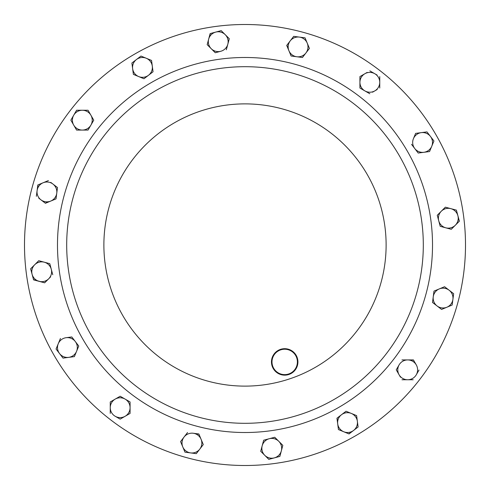 <?xml version="1.0" encoding="UTF-8"?>
<svg xmlns="http://www.w3.org/2000/svg" width="490" height="490" viewBox="0 0 490 490"><rect width="100%" height="100%" fill="white"/><g stroke="black" fill="none" stroke-linecap="round" stroke-linejoin="round"><path stroke-width="0.73" d="M278.338 350.926A12.703 12.703 0 0 0 273.69 368.278A12.703 12.703 0 0 0 291.042 372.927A12.703 12.703 0 0 0 295.691 355.575A12.703 12.703 0 0 0 278.338 350.926M291.305 373.386A13.23 13.23 0 0 1 273.236 368.541A13.23 13.23 0 0 1 278.075 350.466A13.23 13.23 0 0 1 296.15 355.311A13.23 13.23 0 0 1 291.305 373.386M334.156 399.417A178.305 178.305 0 0 1 90.583 334.156A178.305 178.305 0 0 1 155.845 90.583A178.305 178.305 0 0 1 399.417 155.845A178.305 178.305 0 0 1 334.156 399.417A178.305 178.305 0 0 1 90.583 334.156A178.305 178.305 0 0 1 155.845 90.583M355.25 435.959A220.5 220.5 0 0 1 54.041 355.25A220.5 220.5 0 0 1 134.75 54.041A220.5 220.5 0 0 1 435.959 134.75A220.5 220.5 0 0 1 355.25 435.959M262.193 445.747A9.916 9.916 0 0 1 269.2 438.734L263.669 440.216L260.711 451.272L264.759 455.32A9.916 9.916 0 0 1 262.193 445.747L263.669 440.216L269.2 438.734A9.916 9.916 0 0 1 281.34 450.874L279.864 456.404L274.333 457.887L279.864 456.404L281.34 450.874A9.916 9.916 0 0 1 264.759 455.32L260.87 451.437M271.742 438.054L274.731 437.252L282.822 445.349L274.731 437.252L269.2 438.734M269.243 459.252L268.643 459.21M260.711 451.272L261.476 448.399M44.253 262.193A9.916 9.916 0 0 1 51.266 269.2L49.784 263.669L38.728 260.711L34.68 264.759A9.916 9.916 0 0 1 44.253 262.193L49.784 263.669L51.266 269.2A9.916 9.916 0 0 1 48.7 278.779L44.651 282.822L33.534 279.643M48.7 278.779A9.916 9.916 0 0 1 39.127 281.34L44.651 282.822L50.642 276.832M32.113 274.333L33.596 279.864L39.127 281.34A9.916 9.916 0 0 1 32.113 274.333L30.631 268.802L34.68 264.759A9.916 9.916 0 0 0 32.113 274.333L30.631 268.802L32.738 266.701M445.747 227.807A9.916 9.916 0 0 1 438.734 220.8L440.216 226.331L451.272 229.289L455.32 225.241A9.916 9.916 0 0 1 445.747 227.807L440.216 226.331L437.252 215.269L439.359 213.168M441.3 211.221A9.916 9.916 0 0 1 450.874 208.66L445.349 207.178L437.252 215.269L438.734 220.8A9.916 9.916 0 0 1 441.3 211.221L445.349 207.178L456.404 210.137L457.176 213.015M458.567 218.209L459.21 221.358M455.32 225.241L459.369 221.198L456.404 210.137L450.874 208.66A9.916 9.916 0 0 1 455.32 225.241L451.437 229.13M451.272 229.289L448.399 228.524M226.331 49.784L229.289 38.728L225.241 34.68A9.916 9.916 0 0 0 215.667 32.113L221.198 30.631L225.241 34.68A9.916 9.916 0 0 1 220.8 51.266L215.269 52.749L213.168 50.642M211.221 48.7A9.916 9.916 0 0 1 208.66 39.127L207.178 44.651L215.269 52.749L220.8 51.266A9.916 9.916 0 0 1 211.221 48.7L207.178 44.651L207.944 41.779M208.66 39.127A9.916 9.916 0 0 1 215.667 32.113L210.137 33.596L208.66 39.127L210.357 33.534M337.359 421.271L337.138 418.074M338.449 429.559L343.741 431.751A9.916 9.916 0 0 1 337.702 423.887L338.449 429.559L337.702 423.887A9.916 9.916 0 0 1 341.499 414.724L346.038 411.245L341.499 414.724A9.916 9.916 0 0 1 351.324 413.431L356.616 415.624L358.11 426.974L357.363 421.296A9.916 9.916 0 0 1 353.566 430.459L348.819 433.852M60.442 338.449L58.249 343.741A9.916 9.916 0 0 1 66.113 337.702L71.791 336.955L73.598 339.319M78.48 345.677L78.755 346.038L74.376 356.616L76.569 351.324A9.916 9.916 0 0 1 68.704 357.363L63.026 358.11L56.062 349.027L63.026 358.11L68.704 357.363A9.916 9.916 0 0 1 58.249 343.741L56.062 349.027M418.209 153.045L414.724 148.501A9.916 9.916 0 0 1 421.296 132.637L426.974 131.89L430.459 136.434L426.974 131.89L421.296 132.637A9.916 9.916 0 0 1 431.751 146.259A9.916 9.916 0 0 1 414.724 148.501L418.209 153.045L429.559 151.551L418.209 153.045M411.52 144.323L414.724 148.501M415.538 133.599L413.431 138.676M433.662 140.612L433.938 140.973L429.65 151.337M153.045 71.791L151.551 60.442L146.259 58.249A9.916 9.916 0 0 0 136.434 59.541L140.973 56.062L146.259 58.249A9.916 9.916 0 0 1 148.501 75.276L152.862 71.926M148.501 75.276L143.962 78.755L138.676 76.569A9.916 9.916 0 0 1 136.434 59.541L131.89 63.026L133.384 74.376L143.962 78.755L148.501 75.276A9.916 9.916 0 0 1 138.676 76.569M57.134 187.266L57.495 187.548L56.754 193.219A9.916 9.916 0 0 1 50.715 201.084L45.245 203.136M56.062 198.444L55.793 198.983M38.796 198.187L40.884 199.791A9.916 9.916 0 0 1 37.093 190.628L38.049 184.871M48.418 180.577L43.126 182.764A9.916 9.916 0 0 1 52.957 184.062L50.776 182.39M302.734 57.134L302.453 57.495L296.781 56.754A9.916 9.916 0 0 1 288.916 50.715L286.864 45.245M291.556 56.062L291.109 56.007L289.97 53.257M290.209 40.884L286.724 45.429L288.916 50.715A9.916 9.916 0 0 1 290.209 40.884L293.694 36.346L290.209 40.884A9.916 9.916 0 0 1 299.372 37.093L293.694 36.346M301.981 37.436L305.043 37.84L306.183 40.59M309.423 48.418L305.938 52.957A9.916 9.916 0 0 1 296.781 56.754L302.453 57.495L309.423 48.418L307.236 43.126A9.916 9.916 0 0 1 305.938 52.957M180.577 441.582L182.764 446.874A9.916 9.916 0 0 0 190.628 452.907L184.957 452.16L182.764 446.874A9.916 9.916 0 0 1 184.062 437.043L180.577 441.582L184.062 437.043A9.916 9.916 0 0 1 193.219 433.246L198.983 434.207M201.084 439.285A9.916 9.916 0 0 1 199.791 449.116L203.276 444.571L198.891 433.993L193.219 433.246A9.916 9.916 0 0 1 201.084 439.285L203.276 444.571L199.791 449.116A9.916 9.916 0 0 1 190.628 452.907L196.08 453.624M432.505 302.453L433.993 291.109L439.285 288.916A9.916 9.916 0 0 1 449.116 290.209L453.654 293.694L452.907 299.372L453.654 293.694L449.116 290.209A9.916 9.916 0 0 1 446.874 307.236A9.916 9.916 0 0 1 437.043 305.938L432.505 302.453L437.043 305.938A9.916 9.916 0 0 1 439.285 288.916L433.993 291.109L432.505 302.453M444.363 286.815L444.755 286.864M452.221 304.59L452.16 305.043L446.874 307.236L452.16 305.043L452.907 299.372M444.332 308.284L441.582 309.423L437.043 305.938L441.582 309.423L446.874 307.236M88.035 110.25L82.314 110.25A9.916 9.916 0 0 1 90.895 115.205L88.035 110.25L93.755 120.166L88.035 130.077L90.895 125.122A9.916 9.916 0 0 1 73.727 125.122A9.916 9.916 0 0 1 73.727 115.205L70.866 120.166L76.587 130.077L70.866 120.166M115.205 416.273A9.916 9.916 0 0 1 115.205 399.105L110.25 401.965L110.25 407.686L110.25 401.965L115.205 399.105A9.916 9.916 0 0 1 125.122 399.105L120.166 396.245L125.122 399.105A9.916 9.916 0 0 1 125.122 416.273A9.916 9.916 0 0 1 115.205 416.273L119.964 419.024M129.685 401.739L125.122 399.105M130.077 413.413L120.166 419.134L130.077 413.413L130.077 401.965M416.273 364.879L413.413 359.923L407.686 359.923A9.916 9.916 0 0 1 416.273 374.795A9.916 9.916 0 0 1 407.686 379.75L401.965 379.75L407.686 379.75A9.916 9.916 0 0 1 399.105 374.795L396.245 369.834L399.105 364.879A9.916 9.916 0 0 1 407.686 359.923L413.529 360.119M416.273 374.795L419.024 370.036M407.686 379.75L413.186 379.75M399.105 374.795A9.916 9.916 0 0 1 399.105 364.879L396.245 369.834L400.477 377.171M359.923 82.314A9.916 9.916 0 0 1 364.879 73.727L359.923 76.587L359.923 82.314L359.923 76.587L364.879 73.727A9.916 9.916 0 0 1 379.75 82.314L379.75 88.035L379.75 82.314A9.916 9.916 0 0 1 364.879 90.895A9.916 9.916 0 0 1 359.923 82.314L359.923 87.808M367.157 72.41L364.879 73.727M377.073 75.044L369.834 70.866M372.51 92.212L377.171 89.523M264.759 455.32L268.802 459.369L274.333 457.887M281.34 450.874L282.822 445.349M52.749 274.731L51.266 269.2M225.241 34.68L221.198 30.631L215.667 32.113M351.324 413.431A9.916 9.916 0 0 1 357.363 421.296L356.616 415.624L346.038 411.245M353.566 430.459L349.027 433.938L343.741 431.751A9.916 9.916 0 0 0 353.566 430.459L358.11 426.974M341.499 414.724L336.955 418.209L337.702 423.887M75.276 341.499A9.916 9.916 0 0 1 76.569 351.324L78.755 346.038L71.791 336.955L66.113 337.702A9.916 9.916 0 0 1 75.276 341.499M68.704 357.363L74.376 356.616M429.559 151.551L433.938 140.973L430.459 136.434M421.296 132.637L415.624 133.384M146.259 58.249L140.973 56.062L136.434 59.541M50.715 201.084A9.916 9.916 0 0 1 40.884 199.791L45.429 203.276L56.007 198.891L57.495 187.548L52.957 184.062A9.916 9.916 0 0 1 56.754 193.219M37.093 190.628L37.84 184.957L43.126 182.764A9.916 9.916 0 0 0 37.093 190.628L36.346 196.306M307.236 43.126A9.916 9.916 0 0 0 299.372 37.093L305.043 37.84L307.236 43.126M288.916 50.715L291.109 56.007L296.781 56.754M187.548 432.505L184.062 437.043M182.764 446.874L184.957 452.16L190.628 452.907M196.306 453.654L199.791 449.116M449.116 290.209L444.571 286.724L439.285 288.916M90.895 115.205A9.916 9.916 0 0 1 90.895 125.122L93.755 120.166L90.895 115.205M73.727 115.205L76.587 110.25L82.314 110.25A9.916 9.916 0 0 0 73.727 115.205A9.916 9.916 0 0 1 77.353 111.579M76.587 130.077L88.035 130.077M120.166 396.245L115.205 399.105M110.25 407.686L110.25 413.413M407.686 359.923L401.965 359.923M359.923 88.035L369.834 93.755M379.75 82.314L379.75 76.587M151.245 82.608A187.511 187.511 0 0 1 407.392 151.245A187.511 187.511 0 0 1 338.755 407.392A187.511 187.511 0 0 1 82.608 338.755A187.511 187.511 0 0 1 151.245 82.608M315.56 367.212A141.12 141.12 0 0 1 122.788 315.56A141.12 141.12 0 0 1 174.44 122.788A141.12 141.12 0 0 1 367.212 174.44A141.12 141.12 0 0 1 315.56 367.212"/></g></svg>
